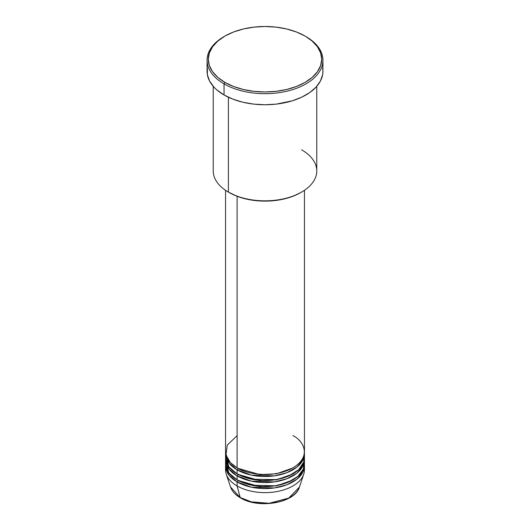 <?xml version="1.0" encoding="UTF-8"?>
<svg xmlns="http://www.w3.org/2000/svg" width="530" height="530" viewBox="0 0 530 530"><rect width="100%" height="100%" fill="white"/><g stroke="black" fill="none" stroke-linecap="round" stroke-linejoin="round"><path stroke-width="0.79" d="M303.73 474.171A39.445 22.77 180 0 1 276.561 491.628A39.445 22.77 180 0 1 237.109 485.957A39.445 22.77 0 0 0 280.092 490.893A39.445 22.77 0 0 0 304.445 469.852A39.445 22.77 0 0 0 304.286 467.838A39.445 22.77 180 0 1 303.73 474.171L299.43 487.03L288.777 498.074L269.121 503.301L251.352 501.844L240.203 497.511A1.232 0.709 120 0 0 240.435 497.836A1.232 0.709 -60 0 1 240.203 497.511A35.066 20.246 0 0 0 275.275 502.553A35.066 20.246 0 0 0 299.43 487.03C295.203 503.003 258.613 509.25 240.435 497.836C235.353 494.887 232.067 491.29 230.57 487.03A35.066 20.246 0 0 0 240.203 497.511L237.109 485.957L240.203 497.511L230.57 487.03L226.27 474.171A39.445 22.77 180 0 1 225.714 467.838M237.109 435.633L227.264 445.107L225.952 454.959L230.417 462.69L237.109 467.838A39.445 22.77 0 0 0 280.092 472.78A39.445 22.77 0 0 0 304.445 451.739L304.445 190.303M225.714 455.767L228.847 466.877L237.109 473.88L237.109 469.852L251.359 475.118L274.368 475.874L286.829 472.72L296.979 467.076L302.948 459.96L304.406 452.746A39.445 22.77 180 0 1 304.445 453.753A39.445 22.77 180 0 1 280.092 474.787A39.445 22.77 180 0 1 237.109 469.852A1.232 0.709 120 0 0 237.983 468.341L237.553 468.089L237.983 468.341A1.232 0.709 -60 0 1 237.109 469.852L229.119 463.207L225.594 452.746A39.445 22.77 180 0 0 225.555 453.753L225.555 457.774A39.445 22.77 0 0 0 237.109 473.88A39.445 22.77 0 0 0 280.092 478.815A39.445 22.77 0 0 0 304.445 457.774A39.445 22.77 0 0 0 304.286 455.767M225.555 459.788A39.445 22.77 180 0 0 237.109 475.894L251.359 481.154L274.368 481.909L286.829 478.756L296.979 473.118L302.948 465.996L304.406 458.781A39.445 22.77 180 0 1 304.445 459.788A39.445 22.77 180 0 1 280.092 480.829A39.445 22.77 180 0 1 237.109 475.894A1.232 0.709 120 0 0 237.983 474.383L237.553 474.131L237.983 474.383A1.232 0.709 -60 0 1 237.109 475.894L229.119 469.249L225.594 458.781A39.445 22.77 180 0 0 225.555 459.788L225.555 463.816A39.445 22.77 0 0 0 237.109 479.915A39.445 22.77 0 0 0 280.092 484.851A39.445 22.77 0 0 0 304.445 463.816A39.445 22.77 0 0 0 304.286 461.802L303.379 469.063L297.873 476.397L287.903 482.353L275.315 485.798L251.71 485.255L237.109 479.915L237.109 475.894L237.109 479.915L228.847 472.919L225.714 461.802M225.555 465.83A39.445 22.77 180 0 0 237.109 481.929L251.359 487.196L274.368 487.951L286.829 484.798L296.979 479.153L302.948 472.038L304.406 464.823A39.445 22.77 180 0 1 304.445 465.83A39.445 22.77 180 0 1 280.092 486.865A39.445 22.77 180 0 1 237.109 481.929A1.232 0.709 120 0 0 237.983 480.418L237.553 480.167L237.983 480.418A1.232 0.709 -60 0 1 237.109 481.929L229.119 475.284L225.594 464.823A39.445 22.77 180 0 0 225.555 465.83L225.555 469.852A39.445 22.77 0 0 0 237.109 485.957L237.109 481.929L237.109 485.957A39.445 22.77 180 0 1 226.27 474.171M227.92 459.497L227.456 460.729M301.603 149.811A51.768 29.885 180 0 1 301.61 192.079A51.768 29.885 180 0 1 228.397 192.085L229.265 192.582A50.535 29.176 0 0 0 300.735 192.582L293.077 196.213L284.338 198.909L274.858 200.572L265 201.128L255.142 200.572L245.662 198.909L236.923 196.213L228.397 192.085A51.768 29.885 0 0 0 284.809 198.558A51.768 29.885 0 0 0 316.768 170.945L316.768 86.324M224.906 36.086L224.038 36.59A57.929 33.45 0 0 0 224.038 83.892L224.906 82.382A56.697 32.734 180 0 1 224.906 36.086A56.697 32.734 180 0 1 305.094 36.086L296.502 32.019L286.697 28.991L276.064 27.129L265 26.5L253.936 27.129L243.303 28.991L233.498 32.019L224.906 36.086L217.856 41.048L212.616 46.706L209.39 52.848L208.303 59.234L209.39 65.621L212.616 71.762L217.856 77.42L224.906 82.382L233.498 86.456L243.303 89.477L253.936 91.339L265 91.968L276.064 91.339L286.697 89.477L296.502 86.456L305.094 82.382L312.144 77.42L317.384 71.762L320.61 65.621L321.697 59.234L320.61 52.848L317.384 46.706L312.144 41.048L305.962 36.59A57.929 33.45 0 0 0 305.525 36.338A57.929 33.45 180 0 1 305.962 36.59L305.094 36.086A56.697 32.734 180 0 1 305.094 82.382A56.697 32.734 180 0 1 224.906 82.382L224.038 83.892A57.929 33.45 0 0 0 305.962 83.892A57.929 33.45 0 0 0 305.962 36.59L305.962 36.59A57.929 33.45 180 0 1 322.929 60.241A57.929 33.45 180 0 1 287.167 91.14A57.929 33.45 180 0 1 224.038 83.892L224.038 94.963A57.929 33.45 0 0 0 287.167 102.21A57.929 33.45 0 0 0 322.929 71.311L322.651 74.591L320.438 81.024L316.092 87.079L309.785 92.531L301.749 97.169L292.308 100.813L276.302 104.118L265 104.761L253.698 104.118L242.833 102.21L232.816 99.123L224.038 94.963L224.038 83.892A57.929 33.45 180 0 1 207.071 60.241A57.929 33.45 180 0 1 224.475 36.338M225.555 453.753A39.445 22.77 180 0 0 237.109 469.852L237.109 473.88L252.075 479.292L276.289 479.597L288.982 475.854L298.728 469.58L303.743 462.041L304.094 454.76M237.109 196.285L237.109 467.838L237.109 196.285M228.397 97.235L228.397 192.085L228.397 97.235M252.035 502.009L261.681 503.407L268.319 503.407M271.605 503.122L277.965 502.009M207.071 60.241L207.071 71.311A57.929 33.45 0 0 0 224.038 94.963L216.83 89.895L213.908 87.079L209.562 81.024L207.349 74.591L207.349 68.032M322.651 68.032L322.929 71.311L322.929 60.241M213.232 86.324L213.232 170.945A51.768 29.885 0 0 0 228.397 192.085A51.768 29.885 180 0 1 228.39 192.079M225.555 190.303L225.555 451.739A39.445 22.77 0 0 0 237.109 467.838C244.144 473.197 271.863 479.537 292.891 467.838C313.151 455.701 302.173 439.701 292.891 435.633M237.983 480.418L259.839 486.679L276.541 485.851L292.447 480.167L276.541 485.851L259.839 486.679L237.983 480.418M237.983 474.383L259.839 480.644L276.541 479.816L292.447 474.131L276.541 479.816L259.839 480.644L237.983 474.383M237.983 468.341L259.839 474.602L276.541 473.774L292.447 468.089L276.541 473.774L259.839 474.602L237.983 468.341M226.807 459.437L226.787 458.781M301.61 192.079L300.735 192.582M305.962 36.59L305.094 36.086M304.445 453.753L304.445 457.774M304.445 465.83L304.445 469.852M304.445 459.788L304.445 463.816M302.517 460.775L302.04 459.57"/></g></svg>

